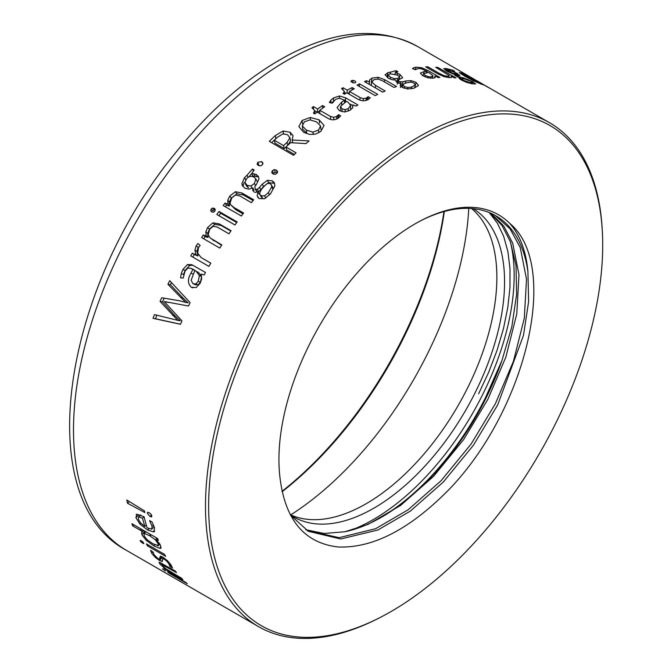 <?xml version="1.0" encoding="UTF-8"?>
<svg xmlns="http://www.w3.org/2000/svg" width="672" height="672" viewBox="0 0 672 672"><rect width="100%" height="100%" fill="white"/><g stroke="black" fill="none" stroke-linecap="round" stroke-linejoin="round"><path stroke-width="1.01" d="M379.319 617.904L377.488 618.836A290.959 156.013 -60 0 1 367.273 623.7A290.959 156.013 -60 0 1 258.535 626.64A290.959 156.013 -60 0 1 230.21 379.378A290.959 156.013 -60 0 1 440.815 125.656A290.959 156.013 -60 0 1 549.553 122.724A290.959 156.013 -60 0 1 602.238 229.656L602.356 231.706A288.725 154.812 -60 0 1 379.319 617.904A288.725 154.812 -60 0 1 211.159 468.308A288.725 154.812 -60 0 1 442.159 128.512A288.725 154.812 -60 0 1 602.356 231.706M144.833 512.551A290.959 156.013 -60 0 1 144.505 510.93L126.798 500.002A290.959 156.013 120 0 0 127.445 503.194L144.833 512.551M141.397 540.859L142.96 542.01L143.85 543.682L141.086 542.077L140.204 540.414L141.397 540.859M140.624 540.473L140.196 540.985L140.204 540.414M131.897 523.69L157.685 538.583A290.959 156.013 -60 0 0 158.357 540.414L156.038 539.305A290.959 156.013 -60 0 0 156.08 539.423L160.675 545.572L160.146 548.444L153.93 545.933L146.236 540.406L141.842 534.694L141.674 532.106L142.716 531.72A290.959 156.013 120 0 1 142.649 531.544L132.728 525.932A290.959 156.013 120 0 1 131.897 523.69M160.927 548.125L160.146 548.444L161.162 547.327M183.036 583.036L178.945 580.583L183.044 583.019M182.725 582.834L258.535 626.64M474.877 79.708L474.911 79.64A290.959 156.013 120 0 0 474.827 79.598L471.257 77.54A290.959 156.013 120 0 0 469.787 76.768L487.948 87.251A290.959 156.013 -60 0 1 489.728 88.2L477.128 80.926M474.911 79.64L417.547 46.486A290.959 156.013 120 0 0 136.937 220.424A290.959 156.013 120 0 0 126.529 550.402L182.717 582.851M456.078 76.138L454.574 74.567L446.989 71.224L443.755 68.544M443.764 68.762L445.973 68.494L448.224 69.073A290.959 156.013 120 0 1 452.827 70.199L454.574 71.207L452.516 70.804L459.95 75.424M459.816 75.524L456.464 75.163M456.54 75.088L457.548 76.205L461.051 77.406A290.959 156.013 120 0 1 463.453 77.893L472.802 81.782L475.633 83.983L471.979 83.765L466.486 82.312L461.252 79.951L459.203 78.397L459.841 77.784L457.036 76.65M459.203 78.397L459.841 77.784M454.742 75.197L454.516 74.684M467.191 77.616L467.384 77.238L483.202 84.882L473.483 80.85L465.016 76.39L459.278 72.391M459.572 72.845L461.051 72.803L466.981 75.617L475.986 80.648A290.959 156.013 -60 0 0 467.384 77.238M397.286 82.622L396.018 81.463L396.077 80.153L392.053 79.674L388.072 78.103L385.115 74.584M385.081 74.92L387.979 72.584L390.6 72.122A290.959 156.013 120 0 1 396.136 70.694L397.874 71.694L395.312 72.668L397.564 73.357L397.194 74.894M397.564 73.349L399.991 74.491L402.612 77.641M402.528 77.885L398.32 79.859L397.202 84.21M398.32 79.859L399.084 81.69L402.965 81.791A290.959 156.013 120 0 1 405.821 80.968L411.062 80.623L416.069 82.37L418.538 85.554L413.876 88.208L407.635 88.99L402.15 87.41L400.235 84.806M400.235 85.428L401.268 83.605L398.261 83.084M306.012 143.606A290.959 156.013 -60 0 1 309.061 140.893L292.152 140.02L293.051 135.668L290.111 132.241L283.021 131.015L275.31 135.559A290.959 156.013 120 0 0 269.304 141.313L293.53 155.308A290.959 156.013 -60 0 1 296.075 152.846L285.995 147.025A290.959 156.013 -60 0 1 290.581 142.682L306.012 143.606M207.606 227.522L212.898 222.818L219.223 223.877L231.067 230.714A290.959 156.013 -60 0 0 228.984 233.831L217.232 227.044L213.158 226.271L209.689 229.253L208.152 234.931L210.286 238.031L221.802 244.902A290.959 156.013 -60 0 0 219.803 248.086L201.642 237.602A290.959 156.013 120 0 1 203.263 235.007L206.077 235.931A290.959 156.013 120 0 1 206.17 235.771L205.825 231.84L207.606 227.522L209.454 229.076L214.746 224.372L221.08 225.431L230.832 231.067M261.786 161.633L262.962 163.111L262.24 164.867L260.492 165.908L258.292 165.446L257.124 164.304L257.762 162.28L261.786 161.633L262.786 164.052M339.461 95.995L345.542 97.793L357.941 104.958A290.959 156.013 -60 0 0 356.034 106.092L352.934 104.908A290.959 156.013 -60 0 0 352.817 104.983L352.607 107.873L350.062 110.216L344.711 111.98L339.318 110.653L337.084 107.579L341.771 102.001L344.543 100.17L339.402 98.221L335.639 99.338L332.237 103.219L329.339 102.522L330.943 100.069L333.53 97.927L339.461 95.995L339.402 98.221M195.88 254.78L192.301 253.21A290.959 156.013 120 0 0 190.764 255.906L208.925 266.398A290.959 156.013 -60 0 1 210.798 263.13L201.046 257.502L197.669 253.075L198.492 247.598L200.138 245.406L197.854 243.482L196.132 245.918L194.914 250.16L195.972 254.621A290.959 156.013 120 0 0 195.88 254.78L197.929 256.007L194.351 254.444A286.499 153.619 120 0 0 192.83 257.107M203.095 258.737L210.773 263.164M254.108 192.041L252.815 190.487L252.781 187.933L248.884 189.16L244.952 188.236L242.424 185.766L241.853 183.733L244.516 177.635L247.036 175.232A290.959 156.013 120 0 1 252.428 169.008L254.167 170.016L251.672 173.561L256.318 174.476L258.46 176.61L259.022 178.744L256.343 184.682L254.923 186.152L255.032 188.521L255.772 189.286L257.393 189.302L259.526 187.37A290.959 156.013 120 0 1 262.256 184.128L267.389 180.34L272.362 180.869L274.428 182.868L274.882 185.909L270.438 193.897L264.491 198.752L259.123 198.584L257.149 195.829L257.998 191.814L255.083 192.402M179.878 300.846L185.682 302.408L167.933 284.332A290.959 156.013 120 0 1 169.722 280.678L190.117 302.61A290.959 156.013 -60 0 0 188.521 306.029L164.195 301.484L181.936 320.855A290.959 156.013 -60 0 0 180.482 324.299L152.998 318.31A290.959 156.013 120 0 1 154.484 314.605L177.71 320.351L160.062 301.417A290.959 156.013 120 0 1 161.7 297.73L179.483 300.77M355.832 81.942L355.236 82.706L353.707 82.967L350.935 81.371L351.574 80.59L353.069 80.346L354.892 80.926L355.824 82.043M187.454 264.558L191.873 264.726L205.506 272.504A290.959 156.013 -60 0 0 204.162 274.957L201.222 274.117A290.959 156.013 -60 0 0 201.13 274.277L201.692 278.872L200.147 283.298L196.106 287.624L191.201 287.204C187.614 283.45 187.538 278.788 190.966 273.21L192.856 269.447L190.789 268.321L187.975 268.069L185.06 271.026L183.204 278.048L180.575 277.864L181.272 273.638L182.893 269.514L187.454 264.558L189.672 265.474L192.654 265.205M234.998 224.986A290.959 156.013 -60 0 1 237.14 221.936L218.98 211.445A290.959 156.013 120 0 0 216.838 214.502L234.998 224.986M276.419 170.083L277.603 171.562L276.872 173.317L275.125 174.359L272.933 173.905L271.69 172.444L272.387 170.722L274.268 169.621L276.419 170.083L277.427 172.511M229.782 196.064L235.402 191.738L241.836 192.931L253.688 199.769A290.959 156.013 -60 0 0 251.42 202.667L239.669 195.88L235.528 195.031L231.848 197.77L230.017 203.146L230.824 204.884L234.041 207.522L243.575 213.024A290.959 156.013 -60 0 0 241.374 216.014L223.213 205.531A290.959 156.013 120 0 1 224.994 203.095L227.842 204.044A290.959 156.013 120 0 1 227.942 203.902L227.766 200.13L229.782 196.064L231.294 198.106L236.922 193.78L243.356 194.964L253.058 200.567M214.259 208.312L215.267 209.639L214.838 211.168L213.478 212.201L211.73 211.915L210.706 210.596L211.176 209.051L212.512 208.043L214.805 208.715M211.73 211.915L211.142 211.478M375.194 95.6A290.959 156.013 -60 0 1 377.731 94.374L359.57 83.891A290.959 156.013 120 0 0 357.025 85.117L375.194 95.6M349.415 91.417A290.959 156.013 -60 0 1 354.312 88.805L352.17 87.57A290.959 156.013 120 0 0 347.281 90.182L343.073 87.746A290.959 156.013 120 0 0 341.594 88.57L344.392 91.409L343.115 93.458L344.442 94.223A290.959 156.013 -60 0 1 346.861 92.837L357.672 99.078C361.25 101.119 364.736 101.287 368.122 99.599L370.297 97.902L368.189 96.684L366.215 98.087L363.35 98.65L360.108 97.591L349.415 91.417L349.188 94.181M298.855 126.63L302.081 120.481L310.237 117.482L319.183 119.834L324.055 125.521L320.804 131.443L315.655 134.072L309.683 134.45L303.727 132.367L298.855 126.63M319.763 110.25A290.959 156.013 -60 0 1 324.685 106.772L322.543 105.538A290.959 156.013 120 0 0 317.629 109.015L313.421 106.588A290.959 156.013 120 0 0 311.934 107.663L314.731 110.695L313.454 113.156L314.782 113.921A290.959 156.013 -60 0 1 317.209 112.115L328.012 118.364C331.59 120.397 335.076 120.288 338.478 118.02L340.67 115.853L338.562 114.635L336.571 116.449L333.698 117.356L330.456 116.424L319.763 110.25L319.906 113.66L328.675 118.717M413.406 68.972L413.843 67.662L416.128 67.15L421.562 67.696L427.476 70.3L439.874 77.465A290.959 156.013 -60 0 0 438.194 77.549L435.154 76.087A290.959 156.013 -60 0 0 435.044 76.087L435.103 77.591L432.886 78.204L427.921 77.818L422.654 75.709L420.328 73.08L424.309 71.543L426.77 71.299L421.722 68.872L418.253 68.477L415.33 69.737L412.499 68.611L413.851 67.662M449.551 77.624L443.99 76.633L437.615 73.727L425.729 66.864A290.959 156.013 120 0 1 427.988 66.864L439.765 73.676L443.898 75.6L447.518 76.306L449.266 75.592L435.666 67.225A290.959 156.013 120 0 1 437.808 67.427L455.977 77.91A290.959 156.013 -60 0 0 454.205 77.742L451.458 76.314A290.959 156.013 -60 0 0 451.34 76.306L451.55 77.356L449.551 77.624M448.711 77.574L449.266 75.592M372.028 78.103L378.092 77.305L384.661 79.682L396.505 86.528A290.959 156.013 -60 0 0 394.019 87.444L382.267 80.657L378.034 79.086L374.06 79.582L371.801 82.034L375.673 85.487L385.199 90.989A290.959 156.013 -60 0 0 382.679 92.098L364.518 81.606A290.959 156.013 120 0 1 366.568 80.707L369.466 81.967A290.959 156.013 120 0 1 369.583 81.917L369.676 79.792L372.028 78.103L371.364 81.967M371.112 85.369L371.776 81.505L371.204 85.47M158.231 558.802L159.751 559.062L160.213 556.172L162.742 557.122L167.437 560.675L171.091 565.026L172.486 567.983L169.932 566.513L168.79 563.665L166.664 561.061L164.077 559.07L162.54 558.734M159.314 559.28L161.708 556.576M163.498 557.575L162.649 558.642L162.38 561.389L159.617 560.574L155.282 557.399L151.788 553.442L150.553 550.25L153.191 552.216L154.182 554.904L158.239 558.802M187.295 583.716A290.959 156.013 -60 0 1 185.758 582.355L167.597 571.864A290.959 156.013 120 0 0 169.126 573.224L187.295 583.716M149.226 512.736L150.973 514.181L151.83 515.903L151.578 516.919L149.974 516.449L147.344 513.307L147.647 512.257L149.226 512.736M151.561 529.217L152.124 526.428L149.562 520.565L152.023 521.984L154.56 527.906L153.737 531.98L147.571 530.015L139.994 524.152L135.904 517.65L136.878 514.172L144.11 516.81A290.959 156.013 -60 0 0 147.134 527.797L151.561 529.217L154.232 526.798M154.375 531.586L154.728 531.006M136.156 514.592L136.878 514.172M162.532 568.89L165.463 571.074L162.532 568.89M165.858 568.764L159.902 564.152L159.054 562.162L175.174 570.931A290.959 156.013 -60 0 0 176.501 572.586L161.742 564.547L162.431 563.581M162.532 563.64L161.935 564.488L162.414 565.698L166.085 568.932L181.39 578.105A290.959 156.013 -60 0 0 182.843 579.583L164.682 569.092A290.959 156.013 120 0 1 163.498 567.89L165.749 569.083A290.959 156.013 120 0 1 165.682 569.016M165.64 556.374A290.959 156.013 -60 0 1 164.581 554.383L146.42 543.892A290.959 156.013 120 0 0 147.479 545.882L165.64 556.374M290.312 514.702A178.366 95.642 120 0 0 332.094 517.608A178.366 95.642 120 0 0 352.607 510.653A178.366 95.642 120 0 0 491.879 240.929A178.366 95.642 120 0 0 471.5 208.522M290.388 514.853A178.366 95.642 120 0 0 293.656 516.902A178.366 95.642 120 0 0 360.31 515.105A178.366 95.642 120 0 0 489.006 360.688A178.366 95.642 120 0 0 473.197 208.664M350.414 530.435A192.41 103.169 120 0 0 358.537 527.125A192.41 103.169 120 0 0 510.191 241.181M485.831 397.732L485.503 397.622A185.724 99.582 -60 0 1 373.346 521.59M421.705 220.248A183.49 98.389 -60 0 1 495.81 215.779A183.49 98.389 -60 0 1 527.915 271.538L528.629 301.56L523.48 335.378L497.666 404.939L473.39 445.276L443.327 482.026L410.332 511.115L377.874 530.006L340.662 538.986L308.297 531.283L290.564 515.18M491.207 213.419L503.866 226.237L512.711 243.188L518.977 274.739L516.785 313.9L505.915 356.916L487.889 399.294L463.613 439.622L433.541 476.372L400.554 505.462L368.096 524.362L344.912 531.745L324.148 533.492L305.768 529.729M489.997 212.89L502.001 225.49L510.46 241.886L516.029 265.7L516.608 294.521L511.812 326.827L501.925 360.57A183.49 98.389 -60 0 1 374.254 521.128A183.49 98.389 -60 0 1 344.912 531.745M495.13 215.401L510.056 228.791L520.237 247.54L526.504 279.09L524.311 318.242L513.442 361.267L495.415 403.637L471.139 443.974L441.076 480.724L408.08 509.813L375.623 528.704L339.125 537.659L307.18 530.62M509.72 223.364C559.826 264.541 527.73 405.703 451.282 487.175C411.533 528.335 373.892 548.268 338.369 546.991C303.702 543.152 284.113 518.876 279.602 474.163A185.724 99.582 -60 0 1 279.157 468.191A185.724 99.582 -60 0 1 422.621 219.778A185.724 99.582 -60 0 1 509.72 223.364C519.977 234.982 526.042 251.042 527.915 271.538M282.038 491.316A270.892 145.253 120 0 0 443.965 211.579M282.122 491.702A268.657 144.06 120 0 0 444.343 211.47M290.724 514.886A255.284 136.886 120 0 0 468.754 208.379M485.503 397.622L501.925 360.57M352.775 82.782L353.069 80.346M351.389 82.043L351.574 80.59M185.682 302.408L188.143 302.854L183.095 298.074L180.642 297.637M180.398 300.947L164.153 298.175A286.499 153.619 120 0 0 162.515 301.854L174.93 315.722L172.477 315.286M177.71 320.351L180.172 320.796L174.93 315.722M156.904 315.16A286.499 153.619 120 0 0 155.459 318.755L180.516 324.215M171.469 282.568A286.499 153.619 120 0 0 170.394 284.777L183.095 298.074M170.394 284.777L167.933 284.332M164.153 298.175L161.7 297.73M162.515 301.854L160.062 301.417M155.459 318.755L152.998 318.31M166.648 301.921L164.195 301.484M257.393 189.302L258.644 191.663L260.778 189.722A286.499 153.619 120 0 1 263.516 186.488L268.64 182.7L273.622 183.229L272.362 180.869M255.024 188.53L256.284 190.89L257.032 191.646L255.772 189.286M251.672 173.561L252.924 175.921L257.578 176.837L256.318 174.476M251.706 173.628A286.499 153.619 120 0 0 248.959 176.812M241.853 183.733L243.113 186.094L244.087 182.423M271.69 186.892L272.95 189.252L272.698 187.102L270.312 183.616L267.481 183.338L263.978 186.438A290.959 156.013 -60 0 0 261.181 189.773L259.619 193.267L259.938 194.477L261.307 195.821L264.592 195.838L268.363 192.646L271.69 186.892L271.438 184.741M259.921 194.485L261.181 196.846L262.567 198.181L261.307 195.821M245.272 183.616L246.532 185.976L248.422 187.757L247.17 185.405L250.958 185.968L254.47 183.481L255.755 178.844L253.991 177.173C251.294 175.669 248.774 176.249 246.431 178.903L244.944 182.54L247.17 185.405M248.136 177.299L247.036 175.232M245.717 179.886L244.516 177.635M253.478 170.982L252.428 169.008M255.15 175.98L253.898 173.62M259.258 194.166L257.998 191.814M254.033 190.294L252.781 187.933M197.929 256.007A286.499 153.619 120 0 1 198.022 255.856L196.963 251.395L198.181 247.145L196.132 245.918M198.022 255.856L195.972 254.621M194.351 254.444L192.301 253.21M181.272 273.638L183.49 274.554L185.119 270.438L189.672 265.474M194.905 270.707L193.007 269.237M194.771 270.648L198.626 272.521L194.771 270.648L191.117 280.333L193.015 283.71L195.737 284.886M195.241 284.634L198.072 284.852L200.441 282.248L201.617 276.562L198.626 272.521M195.073 270.362L192.856 269.447M193.015 283.71L195.854 283.928L198.223 281.324L199.399 275.638L196.409 271.597M218.929 215.712A286.499 153.619 120 0 1 220.66 213.242L236.729 222.516M220.66 213.242L218.98 211.445M272.387 170.722L273.454 173.3L275.335 172.2L277.494 172.662M225.322 206.749A286.499 153.619 120 0 1 226.506 205.128L229.354 206.086A286.499 153.619 120 0 1 229.463 205.934L229.286 202.171L231.294 198.106M230.824 204.876L235.553 209.555L242.97 213.839M229.463 205.934L227.942 203.902M229.354 206.086L227.842 204.044M226.506 205.128L224.994 203.095M211.176 209.051L212.856 210.848L214.2 209.84L212.512 208.043M359.26 86.402L359.57 83.891M349.322 92.602A286.499 153.619 120 0 0 347.836 93.4M344.316 92.341L346.013 93.324M351.96 90.04L352.17 87.57M347.046 92.946L347.281 90.182M342.888 89.888L343.073 87.746M344.165 94.063L344.392 91.409M367.937 99.691L368.189 96.684M367.189 100.044L367.416 97.331M331.447 103.026L333.169 101.657M345.542 97.793L345.458 101.354L345.971 101.657M350.196 104.093L352.8 105.596M350.658 105.403L348.079 102.287L346.441 101.338L340.595 106.378L342.048 108.881L345.164 109.645L348.298 108.57L350.658 105.403L350.574 109.066L350.65 105.596M352.75 107.579L352.817 104.983M344.484 102.648L344.543 100.17M340.595 106.378L340.519 106.865M203.717 238.795A286.499 153.619 120 0 1 205.12 236.561L207.925 237.485A286.499 153.619 120 0 1 208.026 237.325L207.682 233.394L209.454 229.076M210.286 238.031L221.575 245.255M208.026 237.325L206.17 235.771M207.925 237.485L206.077 235.931M205.12 236.561L203.263 235.007M302.736 129.234L302.282 125.664L302.736 129.234L306.743 133.35L306.356 130.133L312.95 132.124L318.553 130.057L320.544 125.966L316.537 121.884L309.977 119.86L304.34 121.892L302.341 126.017L306.356 130.133M320.998 129.553L320.544 125.966M319.796 110.972A286.499 153.619 120 0 0 317.772 112.426L317.629 109.015M314.689 110.645L317.772 112.426M322.661 108.192L322.543 105.538M313.538 109.393L313.421 106.588M314.866 113.854L314.731 110.695M338.705 117.86L338.562 114.635M337.907 118.406L337.781 115.458M275.31 135.559L276.007 138.508A286.499 153.619 120 0 0 271.639 142.666M285.995 147.025L286.692 149.982L294.42 154.442M290.564 140.885L289.808 137.206L289.876 137.936L287.591 134.719L282.836 133.896L277.637 137.122A290.959 156.013 -60 0 0 274.31 140.28L283.576 145.631A290.959 156.013 120 0 1 287.078 142.304L289.876 137.936L290.564 140.885L287.776 145.261A286.499 153.619 120 0 0 284.273 148.588L283.576 145.631M274.31 140.28L275.008 143.237L284.273 148.588M292.807 142.808L292.152 140.02M402.679 85.554A286.499 153.619 120 0 0 402.024 85.747L402.965 81.791M390.23 73.685L390.6 72.122M387.038 76.541L387.979 72.584M395.699 72.517L396.136 70.694M395.01 73.945L395.312 72.668M399.479 76.642L399.991 74.491M400.327 87.562L401.268 83.605M404.578 83.471L402.864 84.806L404.502 86.596L407.854 87.52L411.793 86.982L415.363 84.916L414.641 87.973L415.304 85.092L413.969 83.084L411.121 82.11L407.509 82.614A290.959 156.013 -60 0 0 404.578 83.471M402.889 84.664L402.234 87.461L402.889 84.664M397.597 75.121L389.894 73.777L388.273 75.188L390.44 77.272L394.288 78.632L397.942 78.389L399.622 77.28L397.597 75.121M387.593 77.818L388.29 74.894L387.643 77.843M432.39 77.96L432.827 78.212M434.423 77.927L435.044 76.087M426.3 72.685L426.77 71.299M423.553 73.634L425.141 75.407L428.173 76.625L431.071 76.843L433.037 75.734L428.669 72.425L423.553 73.634M432.289 78.246L433.037 75.734M450.836 77.582L451.34 76.306M437.48 68.275L437.808 67.427M427.568 67.931L427.988 66.864M480.505 83.924L480.749 83.462M471.601 78.775L471.761 78.473A290.959 156.013 120 0 0 465.192 75.961L464.982 76.364M471.761 78.473L463.327 74.122L462.328 74.054L465.192 75.961M462.218 73.861L462.042 74.6M447.964 69.653L448.224 69.082M445.225 70.123L445.973 68.494M452.55 70.812L452.827 70.199M454.423 72.299L454.633 71.828M456.742 73.727L457.019 73.114M462.798 78.7L461.488 78.842L463.26 80.212L469.896 82.555L472.676 82.748L471.097 81.421L465.268 79.178A290.959 156.013 -60 0 0 462.798 78.7M461.009 79.8L461.488 78.742L461.042 79.825M455.02 72.635L447.896 69.636L446.695 69.829L452.701 73.29L457.229 74.298L455.02 72.635M446.67 69.661L446.258 70.787M369.172 84.294L369.583 81.917M369.071 84.235L369.466 81.967M366.24 82.606L366.568 80.707M170.554 564.245L169.697 565.328M171.1 565.034L169.932 566.513M143.984 516.734L142.523 518.162A290.959 156.013 120 0 0 144.875 526.453L146.303 525.059M142.523 518.162L138.81 516.894L138.222 519.019L140.524 522.858L144.875 526.453M140.776 514.97L138.348 517.146L140.616 514.903M164.976 568.672L164.682 569.092M148.26 544.958L147.479 545.882M157.038 538.205L156.038 539.305M143.783 530.552L142.716 531.72M143.632 530.468L142.649 531.544M142.405 529.754L141.38 530.888M141.179 529.049L140.12 530.2M133.778 524.773L132.728 525.932M150.536 534.458L149.486 535.609L144.379 533.467L144.043 535.777L147.185 539.742L152.939 543.791L158.407 545.639M145.908 531.779L143.85 533.694L145.69 531.653M149.486 535.609L155.408 539.826L158.256 543.959L157.752 545.849M129.284 501.539L127.445 503.194M489.216 212.562L497.381 223.222L503.656 236.309L507.889 251.572L510.006 268.75L509.964 287.54L507.772 307.616L503.454 328.65L497.078 350.263L488.762 372.086L478.632 393.75M168.865 302.518L166.446 302.081M260.778 189.722L259.526 187.37M263.516 186.488L262.256 184.128M268.64 182.7L267.389 180.34M258.283 197.963L257.149 195.829M265.793 198.097L264.592 195.838M269.564 194.905L268.363 192.646M255.57 185.539L254.47 183.481M252.185 188.269L250.958 185.968M196.963 251.395L194.914 250.16M192.805 287.868L191.201 287.204M193.074 274.084L190.966 273.21M193.948 269.716L191.722 268.792M185.119 270.438L182.893 269.514M201.617 276.562L199.399 275.638M200.441 282.248L198.223 281.324M198.072 284.852L195.854 283.928M275.335 172.2L274.268 169.621M236.922 193.78L235.402 191.738M243.356 194.964L241.836 192.931M229.286 202.171L227.766 200.13M235.553 209.555L234.041 207.522M212.117 212.108L210.706 210.596M359.898 100.136L360.108 97.591M366.013 100.456L366.215 98.087M363.166 100.8L363.35 98.65M341.704 104.782L341.771 102.001M330.876 102.892L330.943 100.069M333.446 101.296L333.53 97.927M341.981 111.712L342.048 108.881M348.23 111.174L348.298 108.57M345.106 111.955L345.164 109.645M258.829 164.85L257.762 162.28M214.746 224.372L212.898 222.818M221.08 225.431L219.223 223.877M207.682 233.394L205.825 231.84M214.124 240.954L212.276 239.4M302.467 123.698L302.081 120.481M310.523 119.876L310.237 117.482M319.57 123.06L319.183 119.834M318.881 132.745L318.553 130.057M313.236 134.518L312.95 132.124M330.582 119.49L330.456 116.424M336.68 119.07L336.571 116.449M333.808 119.843L333.698 117.356M283.668 133.762L283.021 131.015M290.8 135.198L290.111 132.241M287.776 145.261L287.078 142.304M398.714 83.236L399.084 81.69M400.394 83.572L400.73 82.152M405.266 83.269L405.821 80.968M410.718 82.093L411.062 80.623M415.12 86.327L416.069 82.37M404.099 88.301L404.502 86.596M407.509 88.981L407.854 87.52M411.365 88.796L411.793 86.982M396.992 82.345L397.942 78.389M393.952 80.035L394.288 78.632M390.02 79.036L390.44 77.272M426.695 72.635L427.476 70.3M423.654 73.483L424.309 71.543M415.271 69.712L416.128 67.15M421.218 68.729L421.562 67.696M422.822 75.81L423.52 73.727L422.822 75.802M424.696 76.734L425.141 75.407M430.609 78.229L431.071 76.843M427.787 77.784L428.173 76.625M447.098 77.381L447.518 76.306M443.545 76.49L443.898 75.6M439.37 74.693L439.765 73.676M460.606 73.651L461.051 72.803M457.288 76.776L457.548 76.205M458.867 77.448L459.11 76.919M460.194 79.279L461.051 77.406M463.058 78.75L463.453 77.893M467.821 79.867L468.031 79.397M472.525 82.396L472.802 81.782M462.966 80.858L463.26 80.212M466.192 82.202L466.444 81.648M469.585 83.244L469.896 82.555M472.198 83.807L472.676 82.748L472.198 83.807M455.305 75.659L455.935 74.264M452.458 73.819L452.701 73.29M448.703 72.148L448.997 71.492M377.79 79.061L378.092 77.305M384.292 81.824L384.661 79.682M369.39 81.413L369.676 79.792M375.27 87.822L375.673 85.487M160.868 556.256L159.692 557.752M152.914 552.006L151.788 553.442M155.736 556.828L155.282 557.399M162.313 557.155L159.617 560.574M162.464 560.263L161.515 561.473M164.648 558.348L164.077 559.07M167.177 560.423L166.664 561.061M169.453 562.825L168.79 563.665M148.411 512.341L147.344 513.307M151.536 515.046L149.974 516.449M148.915 528.696L147.571 530.015M140.902 523.261L139.994 524.152M138.835 514.786L135.904 517.65M153.56 525.025L152.124 526.428M160.885 562.775L159.902 564.152M162.708 566.026L162.372 566.504M165.203 565.169L164.749 565.799M154.904 544.866L153.93 545.933M146.992 539.574L146.236 540.406M144.69 531.569L141.842 534.694M151.116 534.786L150.066 535.945M156.937 538.146L155.408 539.826M159.188 542.934L158.256 543.959M141.868 541.145L141.086 542.077M143.338 542.396L142.649 543.211M476.272 80.405L549.553 122.724M417.547 46.486C381.301 27.157 339.436 29.425 291.934 53.281C250.622 74.483 211.739 107.764 175.283 153.124C63.067 289.321 29.921 498.985 126.529 550.402M255.763 178.844L257.015 181.196M190.789 268.321L193.007 269.245M340.502 106.856L340.418 110.418M399.622 77.288L399.042 79.724M462.202 73.853L461.874 74.491M456.448 75.205L456.036 76.121M457.229 74.298L456.649 75.575M446.662 69.653L446.174 70.736M159.709 559.146L161.725 556.584M162.574 558.692L163.472 557.558M158.407 545.647L159.894 544.018"/></g></svg>
